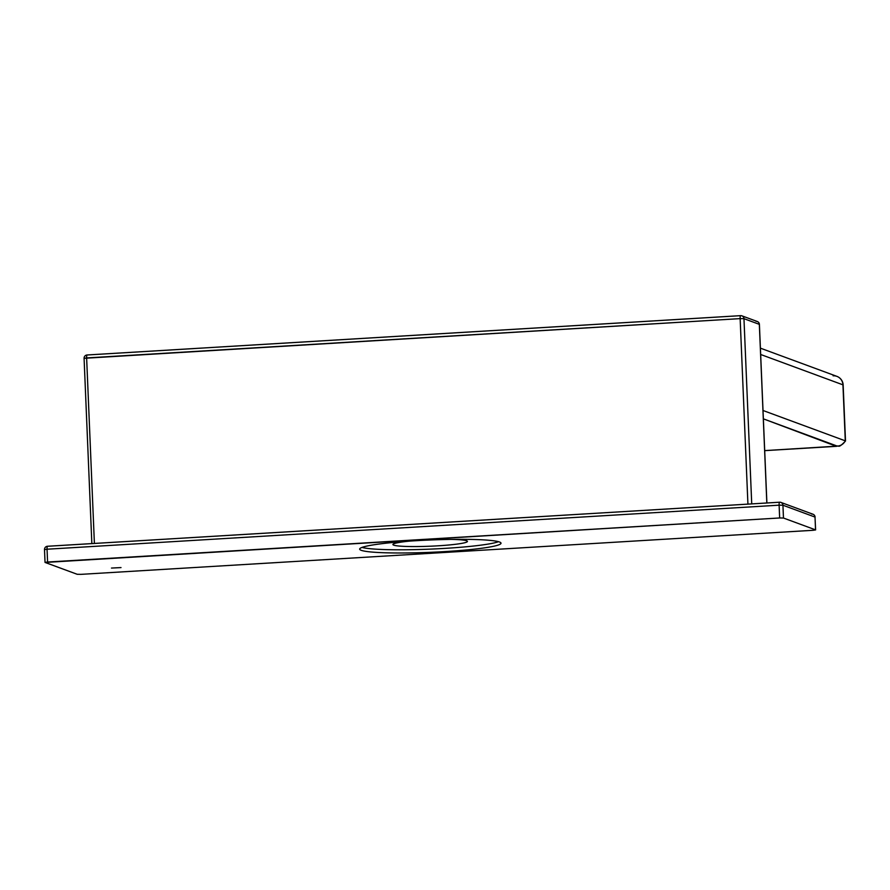 <?xml version="1.0" encoding="UTF-8"?>
<svg xmlns="http://www.w3.org/2000/svg" width="890" height="890" viewBox="0 0 890 890"><rect width="100%" height="100%" fill="white"/><g stroke="black" fill="none" stroke-linecap="round" stroke-linejoin="round"><path stroke-width="1.33" d="M740.569 315.672L87.164 354.988A3.215 0.656 86.6 0 0 87.098 354.976A3.215 0.656 86.6 0 0 86.63 357.936L94.396 543.434L86.63 357.936L740.146 318.62A3.215 0.656 -93.4 0 1 740.625 315.65A3.215 0.656 -93.4 0 1 740.68 315.661A3.215 3.137 110.2 0 1 743.962 318.676L751.727 503.885L743.962 318.676L759.337 324.349L766.824 502.984L759.337 324.349A3.215 3.137 -69.8 0 0 756.055 321.334M87.164 354.988A3.215 0.656 86.6 0 0 87.098 354.976A3.215 0.656 86.6 0 0 86.63 357.936L84.15 358.37A3.215 3.137 110.2 0 1 84.15 358.258M91.848 543.59L84.083 358.314L740.146 318.62L743.962 318.676L759.337 324.349A3.215 3.137 -69.8 0 0 757.301 321.512L741.926 315.85A3.215 3.137 110.2 0 1 743.962 318.676L740.146 318.62L747.923 504.118L740.146 318.62A3.215 0.656 -93.4 0 1 740.625 315.65A3.215 0.656 -93.4 0 1 740.68 315.661A3.215 3.137 110.2 0 1 741.926 315.85A3.215 3.215 0 0 0 740.625 315.65L87.098 354.976A3.215 3.215 0 0 0 84.083 358.314L84.15 358.37M759.337 324.461L759.404 324.394A3.215 3.215 0 0 0 757.301 321.512M763.008 410.49L845.289 440.839A9.645 0.846 -2.4 0 1 845.5 440.995L843.153 385.003A9.645 0.846 177.6 0 0 842.941 384.836L845.289 440.839L763.008 410.49M760.405 348.157L836.856 376.348A9.645 9.401 -69.8 0 1 842.941 384.836A9.645 9.401 -69.8 0 0 836.856 376.348A9.645 9.645 0 0 1 843.153 385.003A9.645 0.846 177.6 0 0 842.941 384.836L760.661 354.487L842.941 384.836L845.289 440.839A9.645 9.401 -69.8 0 1 837.323 446.124A9.645 9.401 -69.8 0 0 845.289 440.839A9.645 0.846 177.6 0 1 845.489 441.04C837.479 449.428 839.459 444.722 836.511 446.324L764.699 450.651M836.856 376.348A9.645 9.401 -69.8 0 0 833.118 375.803M763.364 418.845L836.333 446.302A9.645 1.969 86.6 0 0 836.511 446.324A9.645 1.969 86.6 0 1 836.333 446.302L764.699 450.607L837.323 446.124L763.364 418.845M813.071 530.295L81.001 574.35L77.185 574.284L45.034 562.402L47.582 562.024L47.048 549.219L779.117 505.175L779.651 517.969L783.467 518.036L782.933 505.231L815.006 517.068L815.618 529.917L813.071 530.295L81.001 574.35L77.185 574.284L45.112 562.458L779.651 517.969L783.467 518.036L815.552 529.861L813.071 530.295M815.018 517.179L815.552 529.861L783.467 518.036L782.933 505.231L815.006 517.068A3.215 3.137 -69.8 0 0 811.736 514.053M779.651 502.216A3.215 3.137 110.2 0 1 782.933 505.231L779.117 505.175A3.215 0.656 -93.4 0 1 779.596 502.216A3.215 0.656 -93.4 0 1 779.651 502.216A3.215 3.137 110.2 0 1 782.933 505.231L779.117 505.175A3.215 0.656 -93.4 0 1 779.596 502.216A3.215 0.656 -93.4 0 1 779.651 502.216M779.54 502.227L47.582 546.271A3.215 0.656 86.6 0 0 47.515 546.26A3.215 0.656 86.6 0 0 47.048 549.219L44.5 549.597L45.034 562.402M47.048 549.219L44.5 549.597A3.215 3.215 0 0 1 47.515 546.26A3.215 0.656 86.6 0 0 47.048 549.219L779.117 505.175L779.651 517.969L47.582 562.024L47.048 549.219M47.582 546.271A3.215 0.656 86.6 0 0 47.515 546.26L779.596 502.216A3.215 3.215 0 0 1 780.897 502.405L812.982 514.231A3.215 3.137 -69.8 0 1 815.006 517.068L815.618 529.917M445.033 551.577A70.733 6.163 -2.4 0 1 363.109 547.05A70.733 6.163 -2.4 0 1 482.836 539.841A70.733 6.163 -2.4 0 1 445.033 551.577A70.733 6.163 -2.4 0 1 359.66 549.119A70.733 6.163 -2.4 0 1 415.619 540.731A70.733 6.163 -2.4 0 1 500.992 543.2A70.733 6.163 -2.4 0 1 445.033 551.577M111.484 568.065L121.018 567.586L111.484 568.065M409.022 541.164A37.291 3.248 177.6 0 0 392.935 544.524A37.291 3.248 177.6 0 0 430.326 546.204A37.291 3.248 177.6 0 0 467.45 541.398A37.291 3.248 177.6 0 0 451.13 539.396A37.291 3.248 177.6 0 1 458.205 543.935A37.291 3.248 177.6 0 1 402.358 546.282A37.291 3.248 177.6 0 1 409.022 541.164M444.9 548.385A70.733 6.163 177.6 0 0 498.5 541.699A70.733 6.163 177.6 0 1 430.449 549.119A70.733 6.163 177.6 0 1 362.019 547.417A70.733 6.163 177.6 0 0 444.9 548.385M766.891 502.972L759.404 324.394M815.084 517.123A3.215 3.215 0 0 0 812.982 514.231"/></g></svg>
